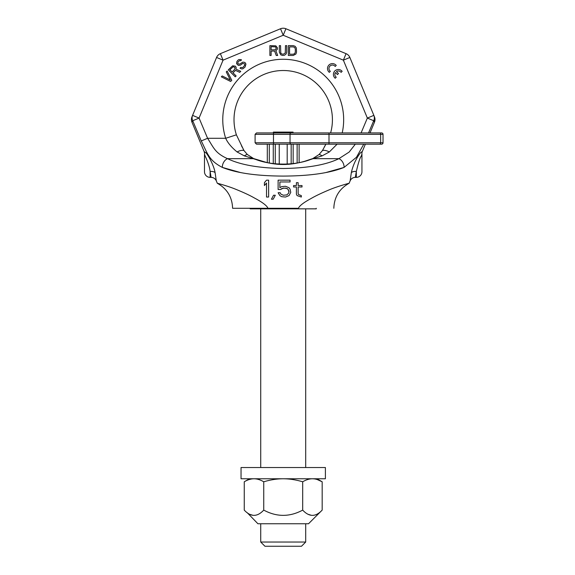 <?xml version="1.0" encoding="UTF-8"?>
<svg xmlns="http://www.w3.org/2000/svg" width="575" height="575" viewBox="0 0 575 575"><rect width="100%" height="100%" fill="white"/><g stroke="black" fill="none" stroke-linecap="round" stroke-linejoin="round"><path stroke-width="0.86" d="M374.591 144.181L365.348 144.181L362.308 151.513A5.621 5.621 23.6 0 0 361.912 154.265A5.621 5.621 0 0 1 361.941 154.862L361.941 171.731A5.621 5.621 0 0 1 356.32 177.359L356.32 171.501L355.336 177.359C352.906 177.467 351.174 178.624 350.139 180.823C351.174 178.624 352.906 177.467 355.336 177.359A5.621 5.621 -80.8 0 0 350.139 180.823L349.133 183.26C349.708 183.022 336.907 186.544 329.166 189.858C321.281 193.178 315.272 196.053 311.132 198.483C303.543 202.601 299.316 205.872 298.468 208.287L267.964 208.287C266.973 205.692 262.387 202.22 254.2 197.879C249.708 195.277 243.16 192.251 234.557 188.794C226.859 185.747 216.761 183.08 217.3 183.26L216.286 180.823L215.1 172.68C213.85 164.644 206.641 152.612 205.735 152.706L204.125 151.513L191.971 122.231A7.029 7.029 22.5 0 1 191.971 116.847L216.567 57.471A7.029 7.029 0 0 1 220.369 53.669L280.528 28.75A7.029 7.029 0 0 1 285.904 28.75L346.064 53.669A7.029 7.029 0 0 1 349.866 57.471L374.462 116.847A7.029 7.029 -22.5 0 1 374.454 122.231L370.012 132.933M191.971 122.231L192.726 120.743A7.029 6.763 -157.5 0 1 192.582 115.374L216.567 57.471A7.029 7.029 0 0 1 220.369 53.669L280.528 28.75A7.029 7.029 0 0 1 285.904 28.75L346.064 53.669A7.029 7.029 0 0 1 349.866 57.471L374.462 116.847M363.752 144.181L356.478 157.255L344.08 167.411L326.09 172.493M240.336 172.493L222.345 167.411C208.732 160.418 207.561 153.439 201.264 140.947L192.726 120.743L199.072 118.069L223.057 60.159L283.216 35.248L343.368 60.159L367.353 118.069L361.093 132.933M350.139 180.823L351.332 172.68C353.776 161.05 360.561 152.274 361.064 152.303L362.308 151.513M355.314 144.181L349.154 152.059L338.898 158.671A7.029 4.708 -114.8 0 1 344.08 167.411C329.849 173.097 309.558 175.986 283.216 176.087C256.867 175.986 236.584 173.097 222.345 167.411A7.029 4.708 -65.2 0 1 227.528 158.671C215.1 153.101 213.756 147.825 207.589 138.287L199.072 118.069L192.582 115.374M374.454 122.231L373.707 120.743L367.353 118.069L373.851 115.374A7.029 6.763 157.5 0 1 373.707 120.743L368.553 132.933M264.414 185.553L266.52 183.044L266.52 197.038L268.633 197.038L268.633 180.169L266.52 180.169L264.414 182.685L264.414 185.553L266.52 183.044L266.52 197.038L268.633 197.038M271.443 199.194L273.197 199.194L275.31 195.241L273.549 195.241L271.443 199.194L273.197 199.194L275.31 195.241M278.12 189.498L280.578 189.498L283.389 188.068L286.903 188.428L287.96 189.146L289.017 191.295L288.664 193.092L286.903 194.889L283.389 195.241L280.931 194.17L280.226 192.733L278.12 192.733L279.874 195.601L281.635 196.679L285.502 197.038L289.017 195.601L290.77 192.373L290.066 189.146L289.017 187.709L285.502 186.271L281.635 186.631L279.874 187.709L279.874 181.966L290.066 181.966L290.066 180.169L278.12 180.169L278.12 189.498L280.578 189.498L281.987 188.428L285.502 188.068L287.96 189.146L289.017 192.014M298.152 186.99L302.019 186.99L302.019 185.553L298.152 185.553L298.152 182.685L296.398 182.685L296.398 185.553L293.581 185.553L293.581 186.99L296.398 186.99L296.398 194.17L297.095 195.601L301.314 197.038L301.314 195.601L298.504 194.53L298.152 193.452L298.152 186.99L302.019 186.99M356.32 171.501A5.621 3.242 -168.6 0 0 351.332 172.68A5.621 3.242 11.4 0 1 356.32 171.501C358.383 162.632 360.022 157.521 361.244 156.177L361.912 154.265M215.1 172.68A5.621 3.242 -11.4 0 0 210.112 171.501L210.112 177.359L211.097 177.359C213.526 177.467 215.251 178.624 216.286 180.823A5.621 5.621 -102.4 0 0 213.052 177.711A5.621 5.621 -92.8 0 0 211.097 177.359L210.112 171.501C209.58 165.78 205.872 157.248 205.376 156.608L204.52 154.265A5.621 5.621 -22 0 0 204.125 151.513L204.513 153.007M210.112 177.359A5.621 5.621 0 0 1 204.484 171.731L204.484 154.862A5.621 5.621 0 0 1 204.52 154.265M267.964 208.287L232.602 208.287L267.964 208.287M299.122 162.66L299.122 144.181L325.91 144.181L322.482 150.492L319.103 154.488L312.843 158.556C296.218 165.945 270.214 165.945 253.582 158.556L247.322 154.488L243.951 150.492L236.39 134.83A49.206 49.206 0 0 1 282.224 70.524A49.206 49.206 0 0 1 330.611 132.933A49.206 49.206 0 0 0 282.224 70.524A49.206 49.206 0 0 0 236.39 134.83L225.688 138.287A60.454 60.454 0 0 1 280.442 59.333A60.454 60.454 0 0 1 342.204 132.933M324.307 146.992L325.033 145.655M337.094 144.181L329.346 151.951A11.248 5.671 -139.7 0 0 322.482 150.492L319.103 154.488A11.248 5.779 -118.5 0 1 322.101 155.875L313.123 158.671C290.224 166.441 276.194 166.441 253.309 158.671L244.325 155.875L237.087 151.951C231.473 147.322 227.671 142.765 225.688 138.287L207.589 138.287L201.264 140.947M329.346 151.951L322.101 155.875M237.087 151.951A11.248 5.671 -40.3 0 1 243.951 150.492L247.322 154.488L253.582 158.556L267.303 162.66L267.303 144.181L256.507 144.181L273.966 144.181A1.409 0.489 -90 0 1 273.484 142.772L255.099 142.772L256.507 144.181M244.325 155.875A11.248 5.779 -61.5 0 1 247.322 154.488M303.061 161.819L312.843 158.556A11.248 6.95 -111.5 0 1 313.123 158.671L338.898 158.671C326.133 164.853 307.567 168.123 283.216 168.497C258.858 168.123 240.3 164.853 227.528 158.671L253.309 158.671A11.248 6.95 -68.5 0 1 253.582 158.556M241.478 145.777L242.118 146.984M242.348 147.452L242.528 147.818M243.096 148.932L243.448 149.601M322.985 149.601L323.337 148.932M312.843 158.556L319.103 154.488M349.866 57.471L343.368 60.159L346.064 53.669M285.904 28.75L283.216 35.248L280.528 28.75M220.369 53.669L223.057 60.159L216.567 57.471M271.12 51.074L274.606 51.074L276.244 55.473L277.682 55.473L275.835 50.658L277.272 49.4L277.473 47.933L275.835 45.842L269.891 45.633L269.891 55.473L271.12 55.473L271.12 51.074M336.238 65.421A4.923 4.923 0 0 0 328.943 65.04A4.923 4.923 0 0 0 329.317 72.342L330.359 71.3A3.457 3.457 0 0 1 329.971 66.075A3.457 3.457 0 0 1 335.196 66.463L336.238 65.421M342.139 71.322A4.923 4.923 0 0 0 334.844 70.948A4.923 4.923 0 0 0 335.218 78.243L336.26 77.201A3.457 3.457 0 0 1 335.419 72.551L337.446 74.585L338.488 73.542L336.461 71.508A3.457 3.457 0 0 1 341.097 72.364L342.139 71.322M275.015 49.817L271.12 49.817L271.12 46.676L275.626 46.884L276.244 48.559L275.015 49.817M286.702 52.124L286.702 45.633L285.473 45.633L285.265 52.958L283.418 54.215L281.779 54.007L280.758 52.958L280.55 45.633L279.321 45.633L279.321 52.124L280.758 54.841L282.598 55.473L284.445 55.265L286.084 54.007L286.702 52.124M293.257 45.633L288.341 45.633L288.341 55.473L293.257 55.473L295.924 54.007L296.542 52.124L296.333 47.933L295.104 46.259L293.257 45.633M289.57 46.884L293.257 46.884L294.695 47.517L295.313 48.983L295.313 52.124L294.695 53.59L293.257 54.215L289.57 54.215L289.57 46.884M231.768 80.306L227.132 71.027L226.263 71.897L230.302 79.997L222.202 75.958L221.332 76.827L230.611 81.463L231.768 80.306M233.012 72.845L235.477 70.38L239.739 72.335L240.76 71.314L236.045 69.216L236.174 67.311L235.283 66.132L232.645 65.809L228.289 69.87L235.247 76.827L236.117 75.958L233.012 72.845M234.873 69.201L232.12 71.961L229.899 69.74L233.234 66.7L234.859 67.448L234.873 69.201M240.645 60.77L241.514 59.901L240.925 59.599L238.877 59.577L238 60.152L236.85 61.604L236.577 63.653L238.352 65.435L240.4 65.162L242.722 63.43L244.634 63.89L244.648 65.349L243.06 67.239L242.334 67.67L240.86 67.361L239.991 68.231L241.903 68.986L243.074 68.705L245.108 66.966L245.956 64.048L244.914 62.423L242.858 62.107L239.653 64.127L238.338 63.969L237.741 63.085L238.165 61.769L239.617 60.612L240.645 60.77M290.066 180.169L278.12 180.169M279.874 187.709L279.874 181.966M278.12 192.733L279.874 195.601L281.635 196.679L285.502 197.038L289.017 195.601L290.77 192.373M293.581 185.553L293.581 186.99L296.398 186.99L296.398 194.17L297.095 195.601L301.314 197.038M296.398 182.685L296.398 185.553M305.706 542.031L260.719 542.031L264.938 546.25L301.494 546.25L305.706 542.031L305.706 523.753M305.706 467.525L305.706 208.847M260.719 542.031L260.719 523.753M260.719 467.525L260.719 208.847M250.175 208.287L250.175 208.847L316.25 208.847L316.25 208.287M255.099 142.772L255.099 134.342L256.507 132.933L381.62 132.933A1.409 1.409 0 0 1 383.029 134.342L383.029 142.772A1.409 1.409 0 0 1 381.62 144.181L273.966 144.181M380.219 144.181L380.657 142.772L273.484 142.772L273.484 134.342L380.657 134.342L380.657 142.772L383.029 142.772A1.409 1.409 0 0 1 381.62 144.181M275.26 163.753L275.26 144.181L273.269 144.181L273.269 163.552M267.303 144.181L273.269 144.181M293.157 144.181L293.157 163.552M291.166 144.181L291.166 163.753M297.131 144.181L297.131 163.013M269.294 144.181L269.294 163.013M279.242 144.181L279.242 164.019M287.191 144.181L287.191 164.019M328.203 132.933L293.056 132.933L293.056 132.092L283.216 132.092L283.216 132.933L273.377 132.933L273.377 132.092L283.216 132.092M380.219 132.933L381.62 132.933A1.409 1.409 0 0 1 383.029 134.342L380.657 134.342L380.434 132.933M317.228 479.543L322.173 481.785L322.173 510.104L308.523 523.753L257.909 523.753L247.243 512.72M250.01 514.395L252.605 515.207M308.43 514.388L311.039 515.207M322.173 510.104C315.682 517.105 309.185 517.105 302.694 510.104C289.707 517.105 276.719 517.105 263.738 510.104C257.241 517.105 250.75 517.105 244.253 510.104L244.253 481.785C247.631 479.787 250.88 478.781 253.992 478.767L253.992 478.767C257.111 478.781 260.353 479.787 263.738 481.785L263.738 510.104M316.954 478.767L322.173 481.785C318.794 479.787 315.546 478.781 312.433 478.767C309.321 478.781 306.072 479.787 302.694 481.785C296.01 479.802 289.52 478.795 283.216 478.767C276.913 478.795 270.415 479.802 263.738 481.785M249.212 479.536L251.289 479.018M302.694 481.785L302.694 510.104M312.433 478.767L313.928 478.846M241.04 478.767L325.393 478.767L325.393 467.525L241.04 467.525L241.04 478.767M329.001 144.181L329.001 132.933M291.051 144.181A1.409 1.006 -90 0 1 290.044 142.772L290.044 134.342A1.409 1.006 90 0 1 291.051 132.933M273.966 132.933A1.409 0.489 90 0 0 273.484 134.342L255.099 134.342M355.336 177.359L356.32 177.359M211.557 177.373L211.097 177.359M333.823 208.287C334.248 197.081 339.351 188.737 349.133 183.26M217.3 183.26C227.082 188.737 232.185 197.081 232.602 208.287M373.851 115.374L374.469 116.869L374.39 122.389M249.478 478.767L244.253 481.785"/></g></svg>
